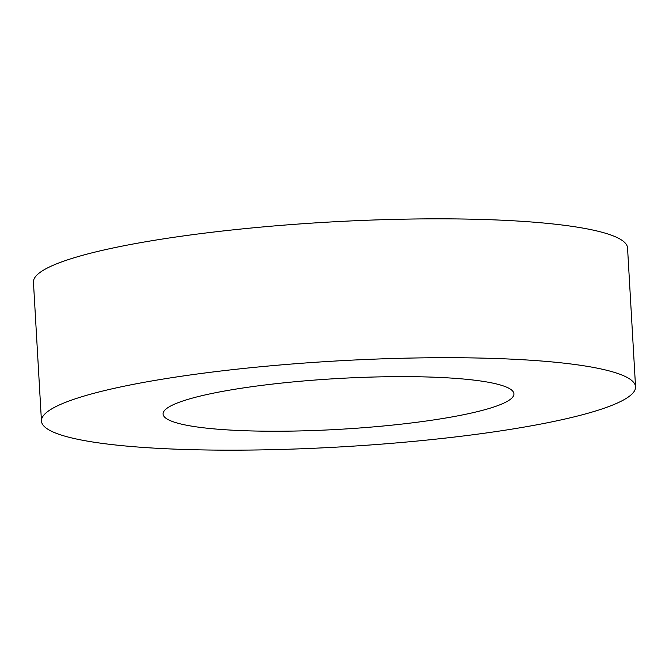 <?xml version="1.0" encoding="UTF-8"?>
<svg xmlns="http://www.w3.org/2000/svg" width="669" height="669" viewBox="0 0 669 669"><rect width="100%" height="100%" fill="white"/><g stroke="black" fill="none" stroke-linecap="round" stroke-linejoin="round"><path stroke-width="1" d="M488.111 432.709A297.538 43.017 -3.3 0 1 41.453 421.06A297.538 43.017 -3.3 0 1 188.892 375.158A297.538 43.017 -3.3 0 1 635.55 386.807A297.538 43.017 -3.3 0 1 488.111 432.709M41.453 421.06L33.45 282.193A297.538 43.017 -3.3 0 1 180.889 236.291A297.538 43.017 -3.3 0 1 627.547 247.94L635.55 386.807M250.147 386.941A175.713 25.405 -3.3 0 1 513.926 393.815A175.713 25.405 -3.3 0 1 426.855 420.926A175.713 25.405 -3.3 0 1 163.085 414.044A175.713 25.405 -3.3 0 1 250.147 386.941"/></g></svg>
